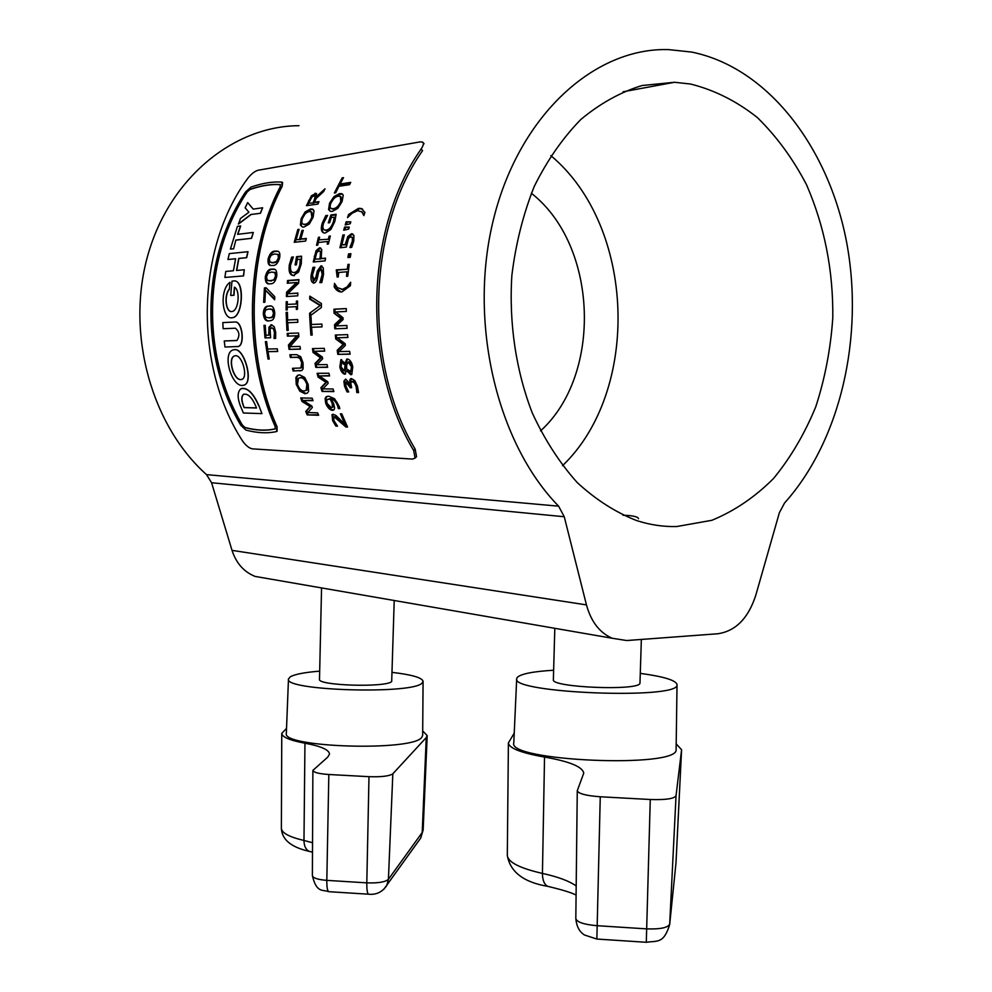 <?xml version="1.0" encoding="UTF-8"?>
<svg xmlns="http://www.w3.org/2000/svg" width="992" height="992" viewBox="0 0 992 992"><rect width="100%" height="100%" fill="white"/><g stroke="black" fill="none" stroke-linecap="round" stroke-linejoin="round"><path stroke-width="1.49" d="M622.939 515.22L628.953 515.542C635.202 516.2 638.377 517.266 638.488 518.717M676.693 526.541L711.847 520.304C734.378 511.041 754.924 497.116 773.512 478.516C790.612 457.672 804.71 433.727 815.808 406.67C824.997 378.374 830.664 348.775 832.784 317.899C833.317 270.556 824.55 226.139 806.496 184.673C792.98 158.77 776.6 136.388 757.342 117.54C736.734 101.209 714.476 90.036 690.581 84.035L674.548 82.274L642.01 85.535C620.434 92.157 600.024 103.49 580.791 119.524C562.65 138.099 547.125 160.431 534.217 186.508C523.156 214.297 515.704 243.945 511.86 275.454C508.834 323.206 516.014 370.983 532.295 412.994C544.658 439.704 559.612 462.88 577.17 482.509C595.832 499.72 615.71 512.43 636.814 520.626C650.07 524.892 663.363 526.864 676.693 526.541M562.526 465.682C640.671 390.91 635.922 226.66 550.833 155.62M206.534 474.635L558.62 506.168C496.868 443.213 467.654 321.569 493.768 218.24C519.622 114.737 594.766 47.38 668.534 49.6L691.585 52.055C768.118 67.506 828.692 147.709 846.598 242.135C864.379 336.821 840.422 440.795 784.56 502.994L779.377 512.715L755.817 595.163C748.365 618.214 735.717 631.073 717.873 633.752L626.684 640.534L612.151 638.24C599.614 632.735 591.046 621.624 586.458 604.897L564.25 516.733L211.581 482.744L206.534 474.635C151.9 425.965 125.947 334.738 147.399 256.816C168.665 178.783 233.083 126.046 298.976 125.686M531.34 193.242C598.263 245.508 602.417 375.001 540.566 430.875M267.208 578.51L255.093 576.414C243.92 571.925 236.232 563.245 232.016 550.362L211.581 482.744M558.62 506.168L564.25 516.733M554.813 628.308L553.362 679.694C550.473 687.506 640.051 691.114 639.976 683.128L641.353 639.443M553.623 670.232C532.89 671.485 520.75 673.903 517.192 677.474L516.696 678.664C510.136 693.197 679.656 699.868 677.003 684.84L677.028 684.554C675.899 680.264 663.66 676.544 640.311 673.382M516.696 678.664L513.794 742.896C506.974 761.211 678.764 768.515 676.11 749.63L677.028 684.554M676.209 743.913L681.591 749.729L676.036 795.733C674.163 798.758 665.57 800.011 650.268 799.502L600.259 796.774C586.148 795.72 578.485 793.724 577.27 790.76L583.742 773.152C582.589 766.779 569.52 761.41 544.534 757.07C521.011 752.878 508.97 748.166 508.4 742.921L514.24 733.125M321.557 587.921L319.498 679.322C317.18 685.633 386.161 687.729 391.691 681.516L394.221 600.495M319.684 671.15C304.73 672.353 294.959 674.225 290.346 676.767L288.474 679.012C283.402 690.767 413.602 694.611 422.183 682.942L423.076 681.318C422.17 677.697 411.978 674.734 392.472 672.415M288.474 679.012L286.341 733.274C281.083 747.559 413.056 751.552 421.761 737.341L422.666 735.357L423.076 681.318M422.704 730.943L427.192 735.605L426.262 737.564L392.832 773.797C389.41 776.128 381.461 777.083 368.987 776.674L328.836 774.504C318.891 773.81 313.571 772.446 312.877 770.4L327.744 757.132L329.53 753.994C328.984 749.729 320.788 746.145 304.953 743.206C289.788 740.354 282.063 737.068 281.765 733.386L286.527 728.388M241.862 379.44L240.994 379.564C233.765 380.271 227.54 358.273 234.546 355.942L235.092 355.756M235.513 355.706L234.372 355.979C227.366 358.31 233.591 380.333 240.833 379.626L242.308 379.217C248.136 376.414 241.998 354.9 235.513 355.706M242.47 385.466L244.863 384.797C253.059 380.494 244.193 348.502 234.546 349.63L232.922 349.978C222.059 353.388 231.384 386.458 242.47 385.466M244.144 385.169L245.024 384.735C253.233 380.432 244.367 348.477 234.72 349.593L233.988 349.68M234.571 287.333L233.963 295.269L230.702 295.455L233.963 295.269M231.706 317.762L232.822 317.651C242.705 316.349 244.739 282.422 235.315 281.034M229.338 289.156L230.02 282.311L229.338 289.156C223.46 295.492 225.953 313.323 232.178 311.488C238.725 310.546 240.461 289.763 234.397 287.159L233.777 295.244M231.558 311.55C225.692 311.748 224.056 295.083 229.512 289.18M237.72 346.667L238.477 346.481C245.173 344.435 242.234 321.024 235.228 322.016L235.191 322.016M236.691 340.554L224.229 340.95L224.998 347.026L238.303 346.506C244.987 344.46 242.048 321.036 235.054 322.016L222.816 322.586L223.138 328.712L235.377 328.216C239.444 331.613 239.965 335.693 236.952 340.492L224.229 340.95M280.414 184.648L280.327 184.71C271.337 184.016 261.169 185.628 249.848 189.571L247.045 192.126C202.777 258.602 201.054 355.124 242.284 424.936L244.962 427.465C256.06 430.416 266.116 430.875 275.131 428.842L275.168 426.486C243.09 355.086 245.036 253.493 280.265 186.744L280.178 184.586C271.188 183.88 261.032 185.504 249.699 189.447L246.896 192.002C202.591 258.54 200.855 355.161 242.135 425.035L244.801 427.564C255.911 430.528 265.968 430.987 274.97 428.953L275.305 428.767M258.763 405.368L261.95 413.614L258.763 405.368C253.468 393.34 247.777 387.698 241.688 388.43M260.276 213.206L262.644 207.774L260.437 213.305L250.864 214.495L260.437 213.305M253.27 209.114L247.665 202.604L245.148 207.812L248.905 212.238L240.473 218.476L238.489 224.043L251.026 214.594M236.009 240.138L251.546 238.316L235.848 240.052L233.628 248.806L235.848 240.052M237.807 234.323L240.672 226.015L237.435 226.325L230.404 249.079L233.628 248.806M251.385 238.229L253.332 232.537L251.546 238.316M236.691 270.444L238.886 258.478L246.686 257.684L248.012 251.708L229.288 253.617L227.974 259.507L235.612 258.8M243.387 275.875L244.292 269.75L243.573 275.912L224.886 277.45L243.573 275.912M413.676 450.529L415.152 449.103L416.553 456.692L415.09 458.106L413.676 450.529C361.844 364.25 364.771 229.09 421.141 148.998C423.398 145.564 423.919 143.282 422.679 142.154L420.422 141.844L258.255 170.215C254.82 171.145 251.311 173.873 247.74 178.386C195.796 248.558 193.738 365.366 242.37 440.708C245.718 445.507 249.091 448.235 252.476 448.868L412.573 459.085L415.09 458.106M415.152 449.103C363.915 363.655 366.829 229.97 422.555 150.648L421.141 148.998M358.509 208.345L361.311 208.494L364.932 212.412L363.866 215.599L361.882 211.916L357.678 210.664L352.185 213.156L347.51 217.632L348.576 214.495L358.509 208.345L362.663 209.188M344.608 227.069L349.246 227.118L348.7 229.065L343.703 230.243L344.608 227.069L349.134 227.528M346.183 221.799L350.821 221.836L350.238 223.758L345.228 224.948L346.183 221.799L350.684 222.27M351.404 233.79L353.908 235.476L353.76 241.118L351.701 247.355L349.916 247.529L352.321 241.366L352.408 237.807L350.672 236.766L348.527 238.39L346.32 247.095L339.946 247.74L342.897 235.005L344.286 234.844L341.918 244.863L345.253 244.516L347.795 236.542L351.404 233.79L353.003 234.186M350.895 253.692L350.275 257.325L347.907 257.548L348.539 253.915L350.895 253.692M347.324 268.956L347.932 264.455L349.196 264.343L347.758 276.222L346.493 276.322L346.989 271.783L338.718 272.465L338.235 276.966L337.144 277.053L336.276 269.886L348.266 269.167L337.206 270.097L338.098 276.979M334.18 286.862L334.515 283.414L337.379 287.643L342.451 289.329L347.002 286.973L350.66 282.236L350.399 285.721L341.918 291.946C338.818 292.132 336.238 290.433 334.18 286.862L341.074 291.958M334.8 328.798L334.515 324.706L341 318.556L334.044 313.187L333.982 309.206L346.27 308.562L346.307 311.426L335.693 311.959L343.034 317.762L343.108 319.511L336.276 325.897L346.878 325.488L347.076 328.34L334.8 328.798L347.076 328.302M337.826 354.38L337.193 350.35L343.17 344.41L335.73 338.966L335.321 335.023L347.609 334.626L347.894 337.478L337.28 337.788L345.142 343.678L345.365 345.414L339.066 351.565L349.668 351.366L350.114 354.181L337.826 354.38L350.077 353.995M347.485 358.992C350.04 359.65 351.788 362.278 352.768 366.891L351.788 374.492L350.784 374.753L346.667 370.723L344.683 374.207C342.339 373.5 340.74 371.095 339.847 366.966L340.864 359.774L345.204 363.332L346.679 359.178L347.485 358.992L346.109 363.097L345.204 363.332M356.822 392.584L356.103 386.421L354.442 382.875L352.172 381.56L350.759 382.924L351.639 387.736L350.238 387.723L346.059 382.193L345.923 386.136L348.7 391.939L347.002 391.914L344.509 386.024L343.889 381.176L345.65 379.093L349.519 383.222L350.474 378.82L351.515 378.572L354.814 380.618L357.492 386.347L358.546 392.609L356.822 392.584L358.521 392.212M343.505 177.667L340.082 183.991L350.722 182.367L349.544 184.686L338.904 186.285L335.705 192.82L334.354 193.018L342.153 177.878L343.505 177.667M333.944 196.614L339.661 193.576L341.88 193.738L343.232 195.288L342.104 201.525L337.838 208.345L332.27 211.432L330.311 211.321L328.575 209.56L329.555 203.261L333.944 196.614L334.763 197.185L340.467 194.159L342.736 194.333L341.88 193.738M336.139 214.284L334.8 221.526L330.882 229.474L325.314 232.996L323.987 232.971C321.135 232.029 320.577 228.718 322.301 223.051L325.785 215.624L327.596 215.388L323.504 223.324C322.375 227.28 322.846 229.536 324.905 230.094L326.083 230.119C329.108 229.722 331.539 226.982 333.362 221.898L334.366 217.186L331.303 217.583L329.617 222.704L328.265 222.865L330.906 214.966L336.139 214.284M328.439 238.812L329.108 236.146L330.324 236.022L328.377 244.032L327.174 244.156L327.794 241.478L318.32 242.494L317.713 245.16L316.51 245.284L318.444 237.348L319.635 237.212L318.965 239.853L329.332 239.171L318.965 239.853M319.461 247.851L321.706 249.438L321.197 258.552L325.562 258.143L325.103 260.884L313.261 261.975L316.076 250.641L319.461 247.851L320.788 248.161M321.024 265.856L323.268 267.89L323.553 274.313L321.805 282.546L319.87 282.683L322.189 274.4L320.924 268.869L318.68 271.92L317.552 277.115C316.87 280.724 315.592 282.732 313.72 283.154C311.463 282.46 310.608 279.781 311.141 275.119L312.951 267.381L314.811 267.22L312.48 275.032L313.844 280.116L315.989 276.756L317.266 271.052L321.024 265.856L322.003 266.092M309.628 313.236L309.69 316.2L321.383 307.483L321.408 303.527L309.814 296.149L309.702 299.1L320.106 305.586L309.628 313.236L320.106 305.586M310.868 335.098L309.715 316.758L311.042 316.696L311.389 324.496L321.867 324.074L322.04 326.876L311.562 327.286L312.195 335.06L310.868 335.098L312.195 334.986M315.803 367.387L315.01 363.494L320.478 357.802L313.05 352.458L312.468 348.614L324.272 348.366L324.682 351.131L314.489 351.329L322.338 357.108L322.636 358.794L316.857 364.672L327.05 364.585L327.62 367.313L315.803 367.387L327.558 367.065M322.04 391.443L320.912 387.698L325.922 382.329L318.023 377.01L317.118 373.277L328.935 373.265L329.58 375.956L319.374 375.943L327.732 381.697L328.166 383.321L322.871 388.864L333.089 388.988L333.882 391.604L322.04 391.443L333.758 391.22M338.334 408.543L337.59 405.765C335.941 401.71 333.833 399.491 331.266 399.106L333.771 403.905L334.626 408.109L333.932 409.932L332.444 410.353C329.766 409.981 327.521 407.65 325.723 403.372L325.091 398.511L326.145 396.8L328.699 396.18L334.54 398.71L339.09 406.187L339.822 408.58L338.334 408.543L339.71 408.096M344.918 424.291L340.392 413.8L341.756 413.838L347.535 427.031L345.861 426.957L334.341 417.012L333.634 417.223L334.019 420.744L337.516 426.151L335.854 426.076L332.642 420.633L332.022 414.656L333.163 414.296L336.015 415.512L344.918 424.291L345.724 423.758L341.434 413.825M325.016 188.802L323.628 191.568L316.175 198.4L314.439 202.306L318.978 201.661L317.948 204.067L306.454 205.654L311.5 195.709L316.088 193.353L316.659 196.428L325.016 188.802M305.102 211.966L310.496 208.952L312.418 209.076L314.018 210.775L313.162 217.136L309.306 224.006L304.06 227.044L302.461 226.994L300.415 225.097L301.122 218.686L305.102 211.966L305.933 212.462L311.327 209.473L313.323 209.61M299.51 239.208L301.952 230.479L303.254 230.33L300.812 239.06L306.33 238.44L305.66 241.056L294.24 242.308L297.811 229.512L299.1 229.35L296.199 239.58L300.39 239.58L296.199 239.58M301.556 256.196L301.283 263.81L298.617 272.019L293.434 275.478C289.85 275.255 288.474 271.721 289.317 264.901L291.648 257.164L293.384 256.99L290.532 265.248C290.048 270.084 291.127 272.502 293.756 272.515L294.029 272.502C296.918 272.217 298.89 269.44 299.944 264.157L300.241 259.21L297.315 259.495L296.41 264.839L295.108 264.963L296.546 256.68L301.556 256.196M298.927 279.632L298.58 283.204L287.705 293.756L297.873 293.074L297.736 295.827L286.378 296.558L286.614 292.144L296.558 282.534L287.283 283.241L287.556 280.525L298.927 279.632M296.335 303.887L296.397 301.122L297.563 301.06L297.464 309.33L296.31 309.392L296.31 306.64L287.258 307.148L287.258 309.888L286.118 309.95L286.204 301.754L287.345 301.68L287.283 304.408L297.265 303.936L287.283 304.408M286.936 330.423L286.13 312.406L287.42 312.344L287.618 319.994L297.687 319.536L297.811 322.301L287.742 322.735L288.226 330.373L286.936 330.423L288.213 330.336M289.056 349.382L288.449 345.018L296.695 335.842L287.432 336.139L287.184 333.411L298.542 333.027L298.877 336.61L289.862 346.667L300.018 346.431L300.402 349.147L289.056 349.382L300.39 348.998M293.074 370.946L292.491 368.317L300.849 367.995L301.717 362.799L299.869 358.36L297.265 357.331L290.346 357.43L289.887 354.752L296.695 354.64L300.774 356.773L303.019 362.787L303.13 368.764L301.828 370.5L293.074 370.946L301.667 370.586M295.914 377.468L297.526 375.41L299.671 374.877L304.742 377.493L308.177 384.45L308.624 391.294L307.371 393.105L304.99 393.75L299.782 391.158L296.224 384.35L295.914 377.468L298.679 374.976M307.21 414.904L305.772 411.42L310.087 406.546L301.965 401.438L300.75 397.941L312.145 398.164L313.013 400.681L303.168 400.483L311.773 405.988L312.344 407.501L307.768 412.536L317.626 412.846L318.63 415.276L307.21 414.904L318.42 414.755M275.354 251.125L276.991 251.112C279.422 251.1 280.314 253.282 279.67 257.697C278.095 263.19 275.726 265.782 272.589 265.459L271.523 265.496C268.708 265.782 267.58 263.562 268.138 258.825C269.799 253.419 272.205 250.852 275.354 251.125L278.368 251.509M271.994 269.142L272.924 269.105C275.764 268.708 277.041 270.977 276.78 275.937C275.578 281.53 273.395 284.134 270.208 283.749C266.86 284.617 265.211 282.323 265.273 276.904C266.563 271.399 268.807 268.807 271.994 269.142L274.635 269.402M266.079 287.767L274.759 296.682L274.635 299.758L265.484 290.172L264.876 302.238L263.636 302.324L264.43 287.891L266.079 287.767M268.993 306.02C272.23 305.176 274.152 307.545 274.772 313.137C274.623 317.775 273.308 320.28 270.804 320.614L269.204 320.838C265.943 321.619 263.971 319.238 263.289 313.732C263.599 308.76 265.162 306.243 267.964 306.144L270.419 306.057M274.028 338.446L274.449 332.506L273.494 328.935L271.61 327.757L270.109 329.232L270.618 337.751L264.976 337.925L263.971 325.376L265.211 325.314L265.943 335.222L268.894 335.122L268.906 327.31L271.424 324.793L274.201 326.69L275.689 332.357L275.615 338.396L274.028 338.446L275.627 338.322M268.001 359.067L265.385 341.645L266.625 341.608L267.592 349.035L277.289 348.824L277.686 351.49L267.989 351.676L269.241 359.042L268.001 359.067L269.204 358.856M277.103 431.284L277.066 426.758C244.813 355.21 246.772 253.196 282.187 186.322L282.596 182.429M276.57 431.545L276.904 426.858C244.627 355.248 246.586 253.134 282.038 186.198L281.889 182.106C272.775 181.449 262.446 183.111 250.914 187.116L245.557 191.964C201.066 258.528 199.33 355.359 240.783 425.27L245.917 430.082C257.238 433.082 267.443 433.566 276.57 431.545M258.602 405.455C252.886 392.683 246.971 387.153 240.845 388.864C237.547 391.716 237.274 397.085 240.039 404.972L243.362 412.994L261.95 413.614M255.465 405.381C251.559 396.837 247.554 393.192 243.437 394.419C241.366 396.316 241.254 399.85 243.09 405.046L244.119 407.625L256.494 407.985L255.465 405.381M244.007 394.109L243.598 394.357C241.54 396.242 241.416 399.776 243.251 404.972L244.119 407.625M244.28 407.551L256.457 407.898M262.644 207.774L253.208 209.114L247.665 202.604M238.316 223.956L250.864 214.495M253.158 232.45L237.609 234.348L240.51 225.928M230.404 249.079L233.455 248.744M227.974 259.507L235.625 258.726L233.418 270.742L225.779 271.436L224.886 277.45M244.292 269.75L236.505 270.456L238.712 258.416L246.686 257.684M247.839 251.646L246.512 257.622M230.02 282.311C219.046 289.689 222.109 320.763 232.636 317.651C243.139 316.2 244.429 279.322 233.926 280.922L231.979 281.145L230.702 295.455M277.661 351.342L267.989 351.676M266.302 341.62L268.894 358.856M274.015 338.247L274.945 338.334M274.92 338.148L275.354 332.419L274.412 328.873L271.61 327.757M274.449 332.506L275.354 332.419M273.494 328.935L274.412 328.873M270.605 337.677L264.976 337.925M264.889 325.339L265.881 337.826M268.894 335.122L269.799 335.023L269.824 327.248L271.845 324.806M268.634 332.754L269.539 332.667M268.906 327.31L269.824 327.248M269.464 320.813C266.526 321.259 264.777 318.903 264.194 313.745C264.504 308.81 266.067 306.292 268.869 306.193L269.911 306.069M263.289 313.732L264.194 313.745M269.266 317.874L273.308 316.882L274.424 313.212L273.234 309.69L270.506 309.008M268.968 308.983L265.633 310.037L264.517 313.658L265.744 317.192L269.105 317.874L272.391 316.894L273.507 313.199L272.316 309.653L268.968 308.983M270.022 317.862L269.105 317.874M273.308 316.882L272.391 316.894M274.424 313.212L273.507 313.199M273.234 309.69L272.316 309.653M274.66 298.927L265.484 290.172M264.43 287.891L265.335 288.027L264.554 302.262M265.335 288.027L266.253 287.965M268.882 283.749C266.749 283.34 265.844 281.133 266.178 277.09C267.468 271.61 269.7 269.043 272.887 269.378M265.273 276.904L266.178 277.09M268.857 280.823L274.821 279.905L276.433 276.247L275.714 272.812L274.226 272.254M271.572 272.056L268.1 273.184L266.513 276.793L267.257 280.252L270.506 280.81L273.916 279.732L275.528 276.049L274.821 272.602L271.572 272.056M271.411 280.984L270.506 280.81M274.821 279.905L273.916 279.732M276.433 276.247L275.528 276.049M275.714 272.812L274.821 272.602M270.766 265.422C269.018 264.802 268.435 262.706 269.03 259.098C270.68 253.729 273.085 251.174 276.235 251.447M268.138 258.825L269.03 259.098M271.114 262.57L273.978 262.83L277.45 261.714L279.298 258.094L278.826 254.758L277.661 254.274M274.734 253.977L271.213 255.142L269.378 258.701L269.874 262.074L273.085 262.57L276.557 261.454L278.405 257.821L277.934 254.46L274.734 253.977M273.978 262.83L273.085 262.57M277.45 261.714L276.557 261.454M279.298 258.094L278.405 257.821M278.826 254.758L277.934 254.46M312.864 400.247L303.168 400.483M305.772 411.42L306.59 410.948L308.028 414.42M306.59 410.948L310.918 406.1L302.808 401.028L301.965 401.438M310.087 406.546L310.918 406.1M301.729 397.966L302.808 401.028M307.222 393.204L305.846 393.378L300.638 390.798L297.092 384.016L296.794 377.171M304.99 393.75L305.846 393.378M299.782 391.158L300.638 390.798M296.224 384.35L297.092 384.016M306.082 390.464L307.012 390.054L307.731 384.09C306.082 379.49 303.924 377.282 301.27 377.456L299.497 377.84M297.501 384.35C299.2 388.901 301.394 391.096 304.11 390.947L306.144 390.426L306.863 384.425C305.201 379.812 303.056 377.592 300.39 377.766L298.48 378.225L297.501 384.35M307.731 384.09L306.863 384.425M301.27 377.456L300.39 377.766M299.882 370.921L300.774 370.648M293.434 368.305L293.967 370.673M300.874 367.982L302.498 366.953L302.61 362.564L300.774 358.149L298.17 357.12L290.346 357.43M301.605 367.214L302.498 366.953M301.717 362.799L302.61 362.564M299.869 358.36L300.774 358.149M297.265 357.331L298.17 357.12M290.817 354.739L291.251 357.219M288.449 345.018L289.354 344.869L289.962 349.221M289.354 344.869L297.612 335.73L287.432 336.139M296.695 335.842L297.612 335.73M288.102 333.386L288.35 336.028M287.618 319.994L297.687 319.56M286.13 312.406L287.06 312.418L287.854 330.348M296.31 306.64L297.24 306.677L297.228 309.343M286.204 301.754L287.122 301.816L287.035 309.901M296.397 301.122L297.327 301.196L297.265 303.936M287.705 293.756L297.873 293.235M286.614 292.144L287.531 292.256L287.308 296.496M287.531 292.256L297.476 282.683L296.558 282.534M287.556 280.525L288.461 280.699L288.226 283.166M288.461 280.699L298.902 279.88M294.339 275.677C290.755 275.441 289.391 271.932 290.222 265.149L292.553 257.449L293.272 257.374M289.317 264.901L290.222 265.149M291.648 257.164L292.553 257.449M293.409 272.502L294.946 272.713C297.836 272.428 299.807 269.65 300.849 264.405L301.146 259.482L300.241 259.21M294.029 272.502L294.946 272.713M299.944 264.157L300.849 264.405M296.546 256.68L297.451 256.965L296.075 264.876M297.451 256.965L301.568 256.568M301.952 230.479L302.82 230.888L300.39 239.58M300.812 239.06L306.206 238.923M297.811 229.512L298.666 229.921L295.244 242.197M310.496 208.952L311.327 209.473M302.275 226.945L301.27 225.531L301.965 219.158L305.933 212.462M300.415 225.097L301.27 225.531M301.122 218.686L301.965 219.158M303.428 224.217L305.809 224.713C308.487 224.539 310.794 222.22 312.703 217.756L311.872 212.164M305.809 224.713L304.941 224.279C307.632 224.093 309.938 221.762 311.848 217.285L311.116 211.718L309.442 211.631C306.726 211.817 304.383 214.111 302.411 218.5C301.357 221.873 301.704 223.783 303.478 224.229L304.941 224.279M312.703 217.756L311.848 217.285M314.439 202.306L318.668 202.368M308.698 200.508L309.516 201.066L307.57 205.505M309.516 201.066L312.306 196.292L316.622 193.862M311.5 195.709L312.306 196.292M315.022 193.266L315.816 193.862M316.659 196.428L317.452 196.999L323.826 191.183M316.014 197.172L313.894 195.796L311.81 197.197L308.772 203.1L313.943 203.038L316.014 197.172L314.972 196.019M313.943 203.038L308.772 203.1M315.034 200.558L314.228 200L313.125 202.492M314.228 200L315.208 196.602M347.25 426.448L335.16 416.516L333.858 417.074M345.861 426.957L346.654 426.424M334.341 417.012L335.16 416.516M337.069 425.556L333.448 420.124L332.692 414.334M335.854 426.076L336.648 425.543M332.642 420.633L333.448 420.124M338.284 408.406L339.165 408.084M339.115 407.96L338.433 405.331C336.796 401.289 334.688 399.082 332.122 398.697L331.266 399.106M337.59 405.765L338.433 405.331M334.044 409.82L333.275 409.894C330.584 409.522 328.352 407.204 326.566 402.938L325.946 398.114L327.062 396.354M332.444 410.353L333.275 409.894M325.723 403.372L326.566 402.938M325.091 398.511L325.946 398.114M332.866 407.067L333.672 405.654L333.027 402.777L330.944 398.66L328.104 399.119M326.715 400.545L327.075 403.434L331.328 407.6L332.382 407.328L332.184 403.211L330.088 399.069L327.372 399.478L326.715 400.545M333.672 405.654L332.828 406.1M333.027 402.777L332.184 403.211M330.944 398.66L330.088 399.069M329.505 375.658L319.374 375.943M320.912 387.698L321.792 387.339L322.908 391.071M321.792 387.339L326.802 381.994L318.903 376.712L318.023 377.01M325.922 382.329L326.802 381.994M318.072 373.277L318.903 376.712M324.657 350.97L314.489 351.329M315.01 363.494L315.902 363.258L316.696 367.127M315.902 363.258L321.383 357.591L313.956 352.272L313.05 352.458M320.478 357.802L321.383 357.591M313.41 348.601L313.956 352.272M322.028 326.852L311.562 327.286M309.715 316.758L310.645 316.746L311.786 334.998M310.558 313.236L310.608 315.518M310.719 296.732L310.632 299.175L309.702 299.1M321.048 305.623L310.632 299.175M319.883 282.484L320.751 282.621M320.825 282.621L323.119 274.598L321.346 268.968M322.189 274.4L323.119 274.598M313.794 283.142L312.071 275.305L313.869 267.604L314.712 267.53M311.141 275.119L312.071 275.305M312.951 267.381L313.869 267.604M314.328 280.203L316.919 276.929L318.184 271.262L321.941 266.092M313.844 280.116L314.774 280.277M315.989 276.756L316.919 276.929M317.266 271.052L318.184 271.262M321.197 258.552L325.5 258.503M314.266 256.234L315.171 256.519L314.228 261.876M315.171 256.519L316.981 250.951L320.366 248.174M316.076 250.641L316.981 250.951M321.309 252.142L318.878 250.802L316.746 252.526L315.059 259.135L320.751 258.949L321.309 252.142L319.771 250.976M320.751 258.949L315.059 259.135M321.172 256.568L320.267 256.283L319.846 258.676M320.267 256.283L320.404 251.844M327.794 241.478L328.687 241.825L328.166 244.057M318.444 237.348L319.337 237.72L317.514 245.173M329.108 236.146L330.001 236.53L329.332 239.171M323.739 232.922C321.867 231.248 321.681 228.098 323.169 223.498L327.224 216.02M322.301 223.051L323.169 223.498M325.785 215.624L326.641 216.095M324.818 230.07L326.963 230.528C329.989 230.132 332.419 227.404 334.242 222.344L335.234 217.657L334.366 217.186M326.083 230.119L326.963 230.528M333.362 221.898L334.242 222.344M330.906 214.966L331.762 215.438L329.307 222.741M331.762 215.438L336.09 214.892M339.661 193.576L340.467 194.159M330.187 211.284L329.418 210.068L330.386 203.794L334.763 197.185M328.575 209.56L329.418 210.068M329.555 203.261L330.386 203.794M331.551 208.605L334.143 209.188C336.933 208.965 339.413 206.646 341.57 202.244L341.074 196.788M334.143 209.188L333.3 208.68C336.09 208.456 338.57 206.125 340.74 201.698L340.392 196.317L338.47 196.205C335.643 196.441 333.126 198.722 330.906 203.062C329.716 206.2 329.927 208.035 331.539 208.593L333.3 208.68M341.57 202.244L340.74 201.698M340.082 183.991L340.864 184.624L350.3 183.185M342.153 177.878L342.91 178.535L335.519 192.857M356.748 392.373L357.69 392.2M357.628 391.989L356.996 386.062L355.334 382.528L353.065 381.226L351.838 381.585M356.103 386.421L356.996 386.062M354.442 382.875L355.334 382.528M352.172 381.56L353.065 381.226M351.54 387.364L350.238 387.723M349.965 386.744L350.846 386.384L351.118 387.364M350.846 386.384L347.46 381.734L346.344 382.094M346.568 382.069L347.46 381.734M348.49 391.542L345.39 385.665L344.782 380.841L345.551 379.105M347.002 391.914L347.87 391.542M344.509 386.024L345.39 385.665M343.889 381.176L344.782 380.841M349.643 383.222L350.523 382.887L351.242 378.584M349.63 380.147L350.523 379.824M351.875 374.443L347.572 370.438L346.617 370.723L347.572 370.438M350.784 374.753L351.689 374.455M344.683 374.207L345.588 373.91C343.244 373.215 341.632 370.81 340.752 366.705L341.645 359.625M339.847 366.966L340.752 366.705M351.056 371.43L352.408 366.569L349.122 361.82L348.08 362.068M344.72 370.921L345.997 368.516L346.034 364.932L342.513 362.278M341.062 366.866L344.286 371.082L345.117 365.192L341.645 362.502L341.062 366.866M345.997 368.516L345.08 368.788M346.034 364.932L345.117 365.192M343.009 362.154L342.091 362.39M346.642 365.068L346.642 368.838L350.697 371.554L351.49 366.829L348.204 362.055L346.642 365.068M352.408 366.569L351.49 366.829M349.122 361.82L348.204 362.055M347.882 337.379L337.28 337.788M337.193 350.35L338.123 350.176L338.743 354.181M338.123 350.176L344.1 344.261L335.73 338.966M343.17 344.41L344.1 344.261M336.263 334.986L336.66 338.842M334.515 324.706L335.457 324.657L335.73 328.724M335.457 324.657L341.942 318.519L334.044 313.187M341 318.556L341.942 318.519M333.982 309.206L334.924 309.219L334.986 313.187M334.924 309.219L346.27 308.624M335.259 284.94L335.122 286.986M341.397 289.391L343.406 289.453L347.944 287.097L350.523 284.022M342.042 289.379L342.984 289.49M347.002 286.973L347.944 287.097M346.989 271.783L347.919 271.982L347.46 276.247M337.193 273.532L338.123 273.73M336.276 269.886L337.206 270.097M347.932 264.455L348.862 264.69L348.266 269.167M348.539 253.915L349.457 254.212L348.899 257.449M349.457 254.212L350.833 254.076M350.994 247.43L353.226 241.713L353.313 238.167L351.875 237.026M352.321 241.366L353.226 241.713M352.408 237.807L353.313 238.167M342.897 235.005L343.79 235.389L340.95 247.64M341.918 244.863L346.158 244.85L348.688 236.914L352.309 234.174M345.253 244.516L346.158 244.85M345.724 242.11L346.63 242.457M347.795 236.542L348.688 236.914M347.064 222.245L346.307 224.688M345.489 227.478L344.782 229.995M364.2 214.594L361.348 211.47M361.882 211.916L362.75 212.4M348.576 214.495L349.432 214.966L349.122 215.872M349.432 214.966L359.364 208.853M232.016 550.362L586.458 604.897M600.259 796.774L596.862 939.052L584.362 934.96C582.031 933.249 576.935 929.95 575.819 918.567C576.898 922.151 583.817 924.507 596.576 925.66L646.35 928.859C660.176 929.355 667.963 927.756 669.712 924.085L675.986 862.904L681.566 749.915M675.887 864.057L676.011 862.383M650.268 799.502L646.3 942.288C657.845 940.614 663.636 943.789 669.662 924.668L676.036 795.733M549.841 886.811L547.696 886.34C523.528 882.235 510.074 871.881 507.309 855.29C507.842 862.122 519.548 868.161 542.438 873.419C557.864 876.792 569.11 880.958 576.191 885.943M576.079 895.044C571.404 892.614 561.943 889.712 547.696 886.34C544.248 884.442 542.488 880.127 542.438 873.419L544.534 757.07M646.424 942.288L597.085 939.064M328.836 774.504L326.814 880.363C326.765 886.86 327.36 890.63 328.612 891.672C323.082 889.254 316.671 893.767 312.381 875.688C313.001 878.069 317.812 879.631 326.814 880.363L366.804 882.855C378.088 883.24 385.293 882.074 388.418 879.321L422.208 832.486L426.262 737.564M418.624 840.993L420.732 838.042L423.15 830.019L427.192 735.605M368.987 776.674L366.804 882.855C366.742 889.365 367.263 893.147 368.379 894.176C376.104 895.044 382.242 892.155 386.781 885.496L388.418 879.321L392.832 773.797M311.228 851.83L309.268 851.396C299.1 848.954 282.125 843.808 281.381 828.295C281.678 832.933 289.205 836.988 303.974 840.472L312.542 842.741M312.492 852.14L309.268 851.396C305.846 849.71 304.085 846.077 303.974 840.472L304.953 743.206M368.888 894.214L329.17 891.709M423.15 830.019L420.732 838.042L383.668 889.514M340.529 421.55L341.335 421.042M330.175 398.598L329.319 399.007M255.093 576.414L612.151 638.24M623.125 91.772L674.548 82.274M669.662 924.668L676.011 862.68L681.591 749.729M575.819 918.567L577.27 790.76M507.309 855.29L508.4 742.921M312.381 875.688L312.877 770.4M281.381 828.295L281.765 733.386M423.113 142.65L424.092 143.79M271.734 324.843L270.828 324.88M268.869 306.193L267.964 306.144M271.87 317.638L270.952 317.651M272.924 269.105L273.829 269.34M271.114 280.996L270.208 280.823M276.991 251.112L277.884 251.435M272.428 262.868L271.535 262.607M297.526 375.41L298.394 375.125M307.012 390.054L306.144 390.426M301.742 367.734L300.849 367.995M294.674 272.713L293.756 272.515M313.261 209.585L312.418 209.076M304.333 224.663L303.478 224.229M327 396.403L326.145 396.8M333.225 406.881L332.382 407.328M321.172 265.856L321.929 266.042M319.945 247.839L320.738 248.124M325.785 230.504L324.905 230.094M332.382 209.101L331.539 208.593M341.496 359.625L340.864 359.774M347.423 358.992L346.679 359.178M345.191 370.797L344.286 371.082M351.602 371.256L350.697 371.554M343.406 289.453L342.451 289.329M352.086 233.802L352.991 234.186M361.311 208.494L362.179 209.014"/></g></svg>
